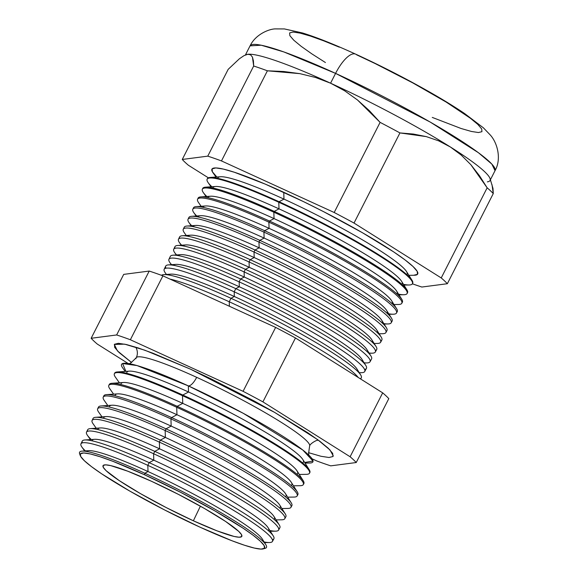 <?xml version="1.0" encoding="UTF-8"?>
<svg xmlns="http://www.w3.org/2000/svg" width="578" height="578" viewBox="0 0 578 578"><rect width="100%" height="100%" fill="white"/><g stroke="black" fill="none" stroke-linecap="round" stroke-linejoin="round"><path stroke-width="0.87" d="M304.657 462.451L313.045 461.078L302.814 450.038L243.165 413.248L188.334 385.873A12.832 4.523 114.6 0 0 196.679 377.326A97.357 10.823 -153 0 0 135.996 358.671A97.357 10.823 27 0 1 196.679 377.326A12.832 4.523 -65.4 0 1 188.334 385.873L137.037 365.571L122.587 363.533L125.91 371.372M196.679 377.326A97.357 10.823 27 0 1 309.736 445.385A97.357 10.823 -153 0 0 196.679 377.326M308.45 452.639L321.007 456.28L329.005 457.501L332.95 456.533L332.704 453.412L328.261 448.246L319.807 441.245L307.655 432.676L274.261 412.186L254.306 401.06L211.678 379.161L190.639 369.226L144.854 350.217L124.667 344.156L114.314 344.43L117.413 350.875L131.618 362.536L119.126 352.566L114.682 347.407L114.437 344.278L118.382 343.31L126.38 344.531L138.113 347.905L153.141 353.295L190.639 369.226L274.55 412.352L317.618 439.62L329.959 449.922L333.289 455.948M263.33 548.876A103.448 11.502 27 0 1 200.241 527.28L231.814 540.69L244.458 545.227L254.342 548.067L261.068 549.1L264.392 548.284L264.182 545.654L260.447 541.304L253.33 535.409L243.1 528.198L214.987 510.952L180.401 492.196L144.594 474.791A103.448 11.502 27 0 1 263.33 548.876L265.201 548.341A104.871 11.661 -153 0 0 144.825 473.23L148.011 471.54A99.026 11.011 -153 0 0 88.81 450.667L82.127 451.129A104.871 11.661 27 0 1 144.825 473.23A104.871 11.661 -153 0 0 79.62 453.781L80.277 455.609A103.448 11.502 27 0 1 144.594 474.791L144.825 473.23L144.594 474.791L113.028 461.374L100.384 456.837L90.5 453.997L83.774 452.971L80.45 453.788L80.66 456.418L84.395 460.76L91.512 466.656L101.742 473.873L129.848 491.119L164.441 509.868L200.241 527.28A103.448 11.502 27 0 1 80.277 455.609M80.104 454.77A104.871 11.661 27 0 1 82.127 451.129M86.577 451.461A99.026 11.011 27 0 1 148.011 471.54L147.809 465.341A107.457 11.95 -153 0 0 81.903 447.061L84.648 450.956M272.448 541.427L273.885 538.775A107.537 11.957 -153 0 0 149.16 462.638L153.799 460.175A99.026 11.011 -153 0 0 94.597 439.309L84.865 439.974A107.537 11.957 27 0 1 149.16 462.638A107.537 11.957 -153 0 0 82.249 441.13L80.949 443.853A107.457 11.95 27 0 1 147.809 465.341L149.16 462.638L147.809 465.341A107.457 11.95 27 0 1 272.448 541.427A107.457 11.95 27 0 1 264.124 541.962M82.365 442.878A107.537 11.957 27 0 1 84.865 439.974M92.068 440.833A99.026 11.011 27 0 1 153.799 460.175L153.589 453.73A107.804 11.986 -153 0 0 87.473 435.393L90.435 439.591M278.625 530.055L279.875 527.743A107.869 11.994 -153 0 0 154.767 451.367L159.593 448.817A99.026 11.011 -153 0 0 100.384 427.944L90.276 428.638A107.869 11.994 27 0 1 154.767 451.367A107.869 11.994 -153 0 0 87.654 429.801L86.519 432.171A107.804 11.986 27 0 1 153.589 453.73L154.767 451.367L153.589 453.73A107.804 11.986 27 0 1 278.625 530.055A107.804 11.986 27 0 1 269.854 530.51M87.668 431.282A107.869 11.994 27 0 1 90.276 428.638M97.848 429.577A99.026 11.011 27 0 1 159.593 448.817L159.369 442.119A108.144 12.022 -153 0 0 93.044 423.725L96.223 428.233M103.643 418.328A99.026 11.011 27 0 1 165.38 437.452L160.373 440.104L165.38 437.452A99.026 11.011 -153 0 0 106.179 416.586L95.688 417.302A108.202 12.03 27 0 1 160.373 440.104A108.202 12.03 -153 0 0 93.058 418.465L92.09 420.495A108.144 12.022 27 0 1 159.369 442.119L160.373 440.104L159.369 442.119A108.144 12.022 27 0 1 284.795 518.683L285.872 516.71A108.202 12.03 -153 0 0 160.373 440.104A108.202 12.03 27 0 1 285.265 513.9A108.202 12.03 27 0 1 284.911 517.483M92.993 419.693A108.202 12.03 27 0 1 95.688 417.302M98.455 407.136A108.534 12.066 27 0 1 101.099 405.966A108.534 12.066 27 0 1 165.987 428.84A108.534 12.066 -153 0 0 98.455 407.136L97.653 408.812A108.483 12.059 27 0 1 165.156 430.509L165.38 437.452L165.156 430.509A108.483 12.059 -153 0 0 98.621 412.056L102.01 416.868M109.437 407.078A99.026 11.011 27 0 1 171.167 426.094L165.987 428.84A108.534 12.066 27 0 1 291.254 502.853A108.534 12.066 27 0 1 291.861 505.678A108.534 12.066 -153 0 0 165.987 428.84L165.156 430.509L165.987 428.84L171.167 426.094A99.026 11.011 -153 0 0 111.966 405.221L101.099 405.966M103.722 396.559A108.866 12.102 27 0 1 106.511 394.63A108.866 12.102 27 0 1 171.594 417.576A108.866 12.102 -153 0 0 103.859 395.8L103.224 397.137A108.823 12.102 27 0 1 170.936 418.898L171.167 426.094L170.936 418.898A108.823 12.102 -153 0 0 104.192 400.381L107.797 405.51M287.685 497.167L293.956 497.073A108.823 12.102 -153 0 0 267.419 470.434A108.823 12.102 -153 0 0 170.936 418.898A108.823 12.102 27 0 1 297.15 495.946L297.858 494.645A108.866 12.102 -153 0 0 171.594 417.576L170.936 418.898L171.594 417.576L176.955 414.729A99.026 11.011 -153 0 0 117.753 393.864L106.511 394.63M115.246 395.829A99.026 11.011 27 0 1 176.955 414.729L176.716 407.288A109.163 12.138 -153 0 0 109.762 388.712L113.591 394.145M121.055 384.594A99.026 11.011 27 0 1 182.749 403.372L177.2 406.305L182.749 403.372A99.026 11.011 -153 0 0 123.54 382.499L111.922 383.293A109.191 12.138 27 0 1 177.2 406.305A109.191 12.138 -153 0 0 109.264 384.471L108.794 385.454A109.163 12.138 27 0 1 176.716 407.288L177.2 406.305L176.716 407.288A109.163 12.138 27 0 1 303.327 484.574L303.847 483.613A109.191 12.138 -153 0 0 177.2 406.305A109.191 12.138 27 0 1 303.233 480.773A109.191 12.138 27 0 1 303.486 484.046M109.126 385.013A109.191 12.138 27 0 1 111.922 383.293M114.552 373.475A109.524 12.174 27 0 1 117.334 371.957A109.524 12.174 27 0 1 182.807 395.041A109.524 12.174 -153 0 0 114.668 373.135L114.365 373.771A109.509 12.174 27 0 1 182.496 395.677L182.749 403.372L182.496 395.677A109.509 12.174 -153 0 0 115.333 377.044L119.379 382.788M299.26 474.444L306.289 474.343A109.509 12.174 -153 0 0 279.586 447.538A109.509 12.174 -153 0 0 182.496 395.677A109.509 12.174 27 0 1 309.505 473.201L309.837 472.58A109.524 12.174 -153 0 0 182.807 395.041L182.496 395.677L182.807 395.041L188.536 392.007A99.026 11.011 -153 0 0 129.335 371.141L117.334 371.957M126.871 373.352A99.026 11.011 27 0 1 188.536 392.007L188.334 385.873A107.385 11.943 -153 0 0 122.478 367.601L125.166 371.423M360.665 379.009L361.293 377.846A112.363 12.492 -153 0 0 230.976 298.291L229.242 301.774L229.387 306.246A106.179 11.806 27 0 1 232.883 307.85A106.179 11.806 -153 0 0 229.387 306.246L229.387 306.246A106.179 11.806 -153 0 0 225.933 304.678A106.179 11.806 27 0 1 229.387 306.246L229.242 301.774A112.262 12.485 -153 0 0 170.019 279.095A112.262 12.485 27 0 1 229.242 301.774L230.976 298.291L234.35 296.507A106.179 11.806 -153 0 0 170.871 274.131L163.798 274.615A112.363 12.492 27 0 1 230.976 298.291A112.363 12.492 -153 0 0 161.472 275.316A112.363 12.492 27 0 1 163.798 274.615M168.494 274.962A106.179 11.806 27 0 1 234.35 296.507L234.198 291.818A112.551 12.514 -153 0 0 165.163 272.671A112.551 12.514 27 0 1 164.166 269.312A112.551 12.514 27 0 1 234.198 291.818L235.781 288.639L239.314 286.767A106.179 11.806 -153 0 0 175.835 264.392L168.436 264.897A112.645 12.528 27 0 1 235.781 288.639A112.645 12.528 -153 0 0 165.691 266.111L164.166 269.312M165.944 268.228A112.645 12.528 27 0 1 168.436 264.897M173.4 265.295A106.179 11.806 27 0 1 239.314 286.767L239.155 281.869A112.847 12.55 -153 0 0 169.939 262.672L171.37 264.695M178.313 255.621A106.179 11.806 27 0 1 244.27 277.028L240.585 278.979A112.934 12.557 27 0 1 370.931 355.997A112.934 12.557 27 0 1 371.567 358.938A112.934 12.557 -153 0 0 240.585 278.979L244.27 277.028A106.179 11.806 -153 0 0 180.798 254.652L173.075 255.18A112.934 12.557 27 0 1 240.585 278.979A112.934 12.557 -153 0 0 170.322 256.394L168.942 259.298A112.847 12.55 27 0 1 239.155 281.869L240.585 278.979L239.155 281.869A112.847 12.55 27 0 1 370.036 361.763A112.847 12.55 27 0 1 364.118 362.774M170.322 256.401A112.934 12.557 27 0 1 173.075 255.18M176.615 254.941A113.136 12.579 27 0 1 173.711 249.291A113.136 12.579 27 0 1 244.104 271.913L244.27 277.028L244.104 271.913A113.136 12.579 -153 0 0 174.715 252.665L176.333 254.963M369.197 353.23L372.001 353.194A113.136 12.579 -153 0 0 344.416 325.501A113.136 12.579 -153 0 0 244.104 271.913A113.136 12.579 27 0 1 375.324 352.016L376.704 349.48A113.216 12.586 -153 0 0 245.397 269.326L244.104 271.913L245.397 269.326L249.234 267.289A106.179 11.806 -153 0 0 185.755 244.92L177.713 245.469A113.216 12.586 27 0 1 245.397 269.326A113.216 12.586 -153 0 0 174.953 246.683L173.711 249.291M174.997 248.323A113.216 12.586 27 0 1 177.713 245.469M183.233 245.953A106.179 11.806 27 0 1 249.234 267.289L249.06 261.964A113.433 12.615 -153 0 0 179.491 242.666L181.29 245.224M380.62 342.27L381.841 340.023A113.498 12.622 -153 0 0 250.202 259.666L254.197 257.557A106.179 11.806 -153 0 0 190.718 235.181L182.352 235.752A113.498 12.622 27 0 1 250.202 259.666A113.498 12.622 -153 0 0 179.585 236.973L178.486 239.278A113.433 12.615 27 0 1 249.06 261.964L250.202 259.666L249.06 261.964A113.433 12.615 27 0 1 380.62 342.27A113.433 12.615 27 0 1 377.29 343.448A113.433 12.615 -153 0 0 349.632 315.682A113.433 12.615 -153 0 0 249.06 261.964L249.234 267.289A106.179 11.806 27 0 1 372.434 342.357M179.556 238.389A113.498 12.622 27 0 1 182.352 235.752M188.153 236.286A106.179 11.806 27 0 1 254.197 257.557L254.017 252.008A113.722 12.644 -153 0 0 184.266 232.667A113.722 12.644 27 0 1 183.262 229.264A113.722 12.644 27 0 1 254.017 252.008L255.014 250.014L259.161 247.818A106.179 11.806 -153 0 0 195.682 225.442L186.983 226.034A113.779 12.651 27 0 1 255.014 250.014A113.779 12.651 -153 0 0 184.216 227.255L183.262 229.264M184.129 228.462A113.779 12.651 27 0 1 186.983 226.034M193.081 226.627A106.179 11.806 27 0 1 259.161 247.818L258.973 242.059A114.018 12.68 -153 0 0 189.042 222.66L191.217 225.745M391.205 322.777L392.115 321.115A114.068 12.68 -153 0 0 259.818 240.354L264.124 238.078A106.179 11.806 -153 0 0 200.645 215.702L191.621 216.316A114.068 12.68 27 0 1 259.818 240.354A114.068 12.68 -153 0 0 188.847 217.545L188.031 219.257A114.018 12.68 27 0 1 258.973 242.059L259.818 240.354L258.973 242.059A114.018 12.68 27 0 1 391.205 322.777A114.018 12.68 27 0 1 383.828 323.608M188.724 218.542A114.068 12.68 27 0 1 191.621 216.316M198.008 216.967A106.179 11.806 27 0 1 264.124 238.078L263.922 232.103A114.307 12.709 -153 0 0 193.818 212.661L196.18 216.006M396.501 313.03L397.245 311.658A114.35 12.716 -153 0 0 264.623 230.701L269.081 228.339A106.179 11.806 -153 0 0 205.609 205.963L196.26 206.606A114.35 12.716 27 0 1 264.623 230.701A114.35 12.716 -153 0 0 193.478 207.834L192.806 209.243A114.307 12.709 27 0 1 263.922 232.103L264.623 230.701L263.922 232.103A114.307 12.709 27 0 1 396.501 313.03A114.307 12.709 27 0 1 388.748 313.803M193.334 208.636A114.35 12.716 27 0 1 196.26 206.606M202.943 207.307A106.179 11.806 27 0 1 269.081 228.339L268.878 222.154A114.596 12.745 -153 0 0 198.594 202.654A114.596 12.745 27 0 1 197.582 199.237A114.596 12.745 27 0 1 268.878 222.154L269.435 221.042L274.044 218.6A106.179 11.806 -153 0 0 210.565 196.224L200.898 196.888A114.632 12.745 27 0 1 269.435 221.042A114.632 12.745 -153 0 0 198.109 198.117L197.582 199.237M197.965 198.738A114.632 12.745 27 0 1 200.898 196.888M207.885 197.654A106.179 11.806 27 0 1 274.044 218.6L273.835 212.198A114.892 12.774 -153 0 0 203.369 192.655L206.1 196.534M407.085 293.537L407.519 292.743A114.914 12.774 -153 0 0 274.239 211.389L279.008 208.86A106.179 11.806 -153 0 0 215.529 186.484L205.537 187.171A114.914 12.774 27 0 1 274.239 211.389A114.914 12.774 -153 0 0 202.741 188.406L202.351 189.223A114.892 12.774 27 0 1 273.835 212.198L274.239 211.389L273.835 212.198A114.892 12.774 27 0 1 407.085 293.537A114.892 12.774 27 0 1 398.589 294.188M202.611 188.847A114.914 12.774 27 0 1 205.537 187.171M212.834 188.002A106.179 11.806 27 0 1 279.008 208.86L278.791 202.249A115.181 12.81 -153 0 0 208.145 182.648L211.064 186.795M492.001 184.628L493.272 193.587L447.35 283.719L421.846 287.035A152.592 16.964 27 0 1 412.381 283.798L412.656 283.292A115.195 12.81 -153 0 0 279.044 201.729L283.971 199.121A106.179 11.806 -153 0 0 220.493 176.752L210.175 177.453A115.195 12.81 27 0 1 279.044 201.729A115.195 12.81 -153 0 0 207.372 178.696L207.126 179.209A115.181 12.81 27 0 1 278.791 202.249L279.044 201.729L278.791 202.249A115.181 12.81 27 0 1 412.381 283.798A115.181 12.81 27 0 1 403.502 284.376M207.271 178.963A115.195 12.81 27 0 1 210.175 177.453M217.783 178.349A106.179 11.806 27 0 1 283.971 199.121L283.747 192.293A115.477 12.839 -153 0 0 212.921 172.649L216.028 177.056M246.517 54.563A137.47 15.288 -153 0 0 246.51 54.563A137.47 15.288 27 0 1 247.752 54.289A137.47 15.288 27 0 1 330.573 83.196L335.572 73.384A137.47 15.288 -153 0 0 250.064 45.85L261.205 45.214L283.827 51.926L335.572 73.384A29.326 10.339 -65.4 0 1 355.564 54.108A29.326 10.339 -65.4 0 1 356.691 54.852L375.209 63.594L412.721 82.864L446.137 102.053L470.362 118.23L477.804 124.393L481.712 128.937L481.929 131.683L478.454 132.535L471.417 131.459L461.092 128.497L432.265 117.413M193.37 520.792L200.385 506.176L193.37 520.792L166.413 507.686L140.367 493.569L119.205 480.585L106.142 470.716L103.332 467.443L103.173 465.463L105.68 464.849L110.745 465.622L127.702 471.178L151.472 481.272A77.886 8.663 27 0 1 241.842 536.333A77.886 8.663 27 0 1 193.37 520.792A77.886 8.663 27 0 1 103.057 465.622A77.886 8.663 27 0 1 151.472 481.272L178.429 494.385L204.475 508.503L225.637 521.486L238.692 531.355L241.51 534.628L241.669 536.608L239.162 537.222L234.097 536.449L217.133 530.893L193.37 520.792M85.407 450.905A107.457 11.95 27 0 1 80.949 443.853M211.873 186.737A115.181 12.81 27 0 1 207.126 179.209M206.823 196.484A114.892 12.774 27 0 1 202.351 189.223M196.737 215.97A114.307 12.709 27 0 1 192.806 209.243M191.701 225.709A114.018 12.68 27 0 1 188.031 219.257M181.644 245.195A113.433 12.615 27 0 1 178.486 239.278M171.601 264.681A112.847 12.55 27 0 1 168.942 259.298M91.302 439.533A107.804 11.986 27 0 1 86.519 432.171M281.898 508.524L287.786 508.438A108.483 12.059 -153 0 0 261.335 481.886A108.483 12.059 -153 0 0 165.156 430.509A108.483 12.059 27 0 1 290.972 507.311L291.861 505.678M229.242 301.774A112.262 12.485 27 0 1 358.208 377.456A112.262 12.485 -153 0 0 229.242 301.774M364.74 371.51L366.43 368.388A112.645 12.528 -153 0 0 235.781 288.639L234.198 291.818A112.551 12.514 27 0 1 364.74 371.51A112.551 12.514 27 0 1 361.431 372.68A112.551 12.514 -153 0 0 333.99 345.131A112.551 12.514 -153 0 0 234.198 291.818L234.35 296.507A106.179 11.806 27 0 1 357.623 371.329M375.324 352.016A113.136 12.579 27 0 1 369.046 352.992M385.916 332.523L386.978 330.565A113.779 12.651 -153 0 0 255.014 250.014L254.017 252.008A113.722 12.644 27 0 1 385.916 332.523A113.722 12.644 27 0 1 382.571 333.708A113.722 12.644 -153 0 0 354.841 305.87A113.722 12.644 -153 0 0 254.017 252.008L254.197 257.557A106.179 11.806 27 0 1 377.355 332.697M401.797 303.284L402.382 302.2A114.632 12.745 -153 0 0 269.435 221.042L268.878 222.154A114.596 12.745 27 0 1 401.797 303.284A114.596 12.745 27 0 1 398.43 304.476A114.596 12.745 -153 0 0 370.484 276.429A114.596 12.745 -153 0 0 268.878 222.154L269.081 228.339A106.179 11.806 27 0 1 392.108 303.688M412.381 283.798A152.592 16.964 -153 0 0 421.846 287.035L447.35 283.719A152.592 16.964 -153 0 0 441.231 277.939L354.018 223.057A152.592 16.964 -153 0 0 334.185 212.494L221.475 160.93A152.592 16.964 -153 0 0 207.762 156.147L182.258 159.463A152.592 16.964 -153 0 0 188.377 165.243L208.376 177.822L188.377 165.243A152.592 16.964 27 0 1 182.258 159.463L228.18 69.338L182.258 159.463L207.762 156.147A152.592 16.964 27 0 1 221.475 160.93L334.185 212.494A152.592 16.964 27 0 1 354.018 223.057L441.231 277.939A152.592 16.964 27 0 1 447.35 283.719L493.272 193.587A152.592 16.964 -153 0 0 487.153 187.814L441.231 277.939L487.153 187.814L470.853 164.701L461.201 155.056L450.37 146.985L438.688 140.859L426.318 136.618L399.94 132.926L354.018 223.057L399.94 132.926A152.592 16.964 -153 0 0 380.107 122.37L334.185 212.494L380.107 122.37L357.507 99.994L344.64 90.782L330.573 83.196L315.53 77.474L299.91 73.652L267.397 70.805L221.475 160.93L267.397 70.805A152.592 16.964 -153 0 0 253.684 66.015L207.762 156.147L253.684 66.015L252.427 57.092L250.577 54.802L247.752 54.289L244.003 55.647L239.422 58.746L228.18 69.338L239.422 58.746L244.003 55.647L247.752 54.289A137.47 15.288 -153 0 0 246.604 54.534L246.387 54.599M116.648 334.958L91.143 338.282A152.592 16.964 -153 0 0 97.27 344.055L128.172 363.504L97.27 344.055A152.592 16.964 27 0 1 91.143 338.282L116.648 334.958L149.211 271.06L123.706 274.384L91.143 338.282L123.706 274.384L149.211 271.06L116.648 334.958A152.592 16.964 27 0 1 130.361 339.748A152.592 16.964 -153 0 0 116.648 334.958M312.084 458.802L317.026 461.063A152.592 16.964 -153 0 0 330.739 465.854L356.236 462.53A152.592 16.964 -153 0 0 350.116 456.757L262.911 401.869A152.592 16.964 -153 0 0 243.078 391.313L130.361 339.748L162.917 275.843A152.592 16.964 -153 0 0 149.211 271.06A152.592 16.964 27 0 1 162.917 275.843L130.361 339.748L243.078 391.313L275.634 327.415L162.917 275.843L275.634 327.415L243.078 391.313A152.592 16.964 27 0 1 262.911 401.869L295.466 337.971A152.592 16.964 -153 0 0 275.634 327.415A152.592 16.964 27 0 1 295.466 337.971L262.911 401.869L350.116 456.757L382.679 392.859L295.466 337.971L382.679 392.859L350.116 456.757A152.592 16.964 27 0 1 356.236 462.53L388.799 398.632A152.592 16.964 -153 0 0 382.679 392.859A152.592 16.964 27 0 1 388.799 398.632L356.236 462.53L330.739 465.854A152.592 16.964 27 0 1 317.026 461.063L312.084 458.802M325.428 62.532L311.896 53.898L301.203 46.356L293.754 40.193L289.853 35.648L289.629 32.895L293.104 32.043L300.141 33.119L310.473 36.089L323.694 40.828L339.3 47.165M355.564 54.108A29.326 10.339 114.6 0 0 335.572 73.384L430.22 122.066L478.396 152.693L491.856 164.109L495.035 170.669A137.47 15.288 -153 0 0 335.572 73.384L330.573 83.196A137.47 15.288 27 0 1 450.37 146.985A137.47 15.288 27 0 1 490.036 180.488A137.47 15.288 27 0 1 487.341 181.86M216.54 176.637L212.372 171.782L212.133 168.848L215.847 167.938L223.361 169.087L234.386 172.258L265.172 184.086L303.515 201.628L323.716 211.729L362.327 232.659L393.705 251.914L405.12 259.963L413.068 266.545L417.237 271.4L417.475 274.333L413.761 275.244M315.53 77.474L330.573 83.196A137.47 15.288 -153 0 0 247.752 54.289L250.577 54.802L252.427 57.092L253.417 60.907L253.684 66.015A152.592 16.964 27 0 1 267.397 70.805L283.791 71.513L299.91 73.652L315.53 77.474M438.688 140.859L450.37 146.985A137.47 15.288 -153 0 0 330.573 83.196L344.64 90.782L357.507 99.994L369.328 110.644L380.107 122.37A152.592 16.964 27 0 1 399.94 132.926L413.335 134.045L426.318 136.618L438.688 140.859M492.998 188.457L490.043 178.566A137.47 15.288 -153 0 0 450.37 146.985L461.201 155.056L470.853 164.701L479.444 175.69L487.153 187.814A152.592 16.964 27 0 1 493.272 193.587L492.998 188.457M408.892 275.323L414.281 275.251A115.477 12.839 -153 0 0 386.126 246.987A115.477 12.839 -153 0 0 283.747 192.293L283.971 199.121A106.179 11.806 27 0 1 406.818 274.666M412.013 280.294L406.515 271.537A106.179 11.806 -153 0 0 283.971 199.121L279.044 201.729A115.195 12.81 27 0 1 412.013 280.294A115.195 12.81 27 0 1 412.497 283.531M403.935 285.062L409 284.99A115.181 12.81 -153 0 0 380.916 256.798A115.181 12.81 -153 0 0 278.791 202.249L279.008 208.86A106.179 11.806 27 0 1 401.92 284.347M406.876 289.759L401.558 281.269A106.179 11.806 -153 0 0 279.008 208.86L274.239 211.389A114.914 12.774 27 0 1 406.876 289.759A114.914 12.774 27 0 1 407.237 293.111M398.972 294.802L403.711 294.737A114.892 12.774 -153 0 0 375.7 266.61A114.892 12.774 -153 0 0 273.835 212.198L274.044 218.6A106.179 11.806 27 0 1 397.014 294.021M401.739 299.223L396.595 291.009A106.179 11.806 -153 0 0 274.044 218.6L269.435 221.042A114.632 12.745 27 0 1 401.739 299.223A114.632 12.745 27 0 1 401.97 302.684M396.609 308.681L391.631 300.748A106.179 11.806 -153 0 0 269.081 228.339L264.623 230.701A114.35 12.716 27 0 1 396.609 308.681A114.35 12.716 27 0 1 396.681 312.25M389.045 314.28L393.141 314.222A114.307 12.709 -153 0 0 365.274 286.24A114.307 12.709 -153 0 0 263.922 232.103L264.124 238.078A106.179 11.806 27 0 1 387.195 313.363M391.472 318.146L386.668 310.487A106.179 11.806 -153 0 0 264.124 238.078L259.818 240.354A114.068 12.68 27 0 1 391.472 318.146A114.068 12.68 27 0 1 391.378 321.801M384.088 324.02L387.86 323.962A114.018 12.68 -153 0 0 360.058 296.059A114.018 12.68 -153 0 0 258.973 242.059L259.161 247.818A106.179 11.806 27 0 1 382.282 323.03M386.335 327.61L381.711 320.226A106.179 11.806 -153 0 0 259.161 247.818L255.014 250.014A113.779 12.651 27 0 1 386.335 327.61A113.779 12.651 27 0 1 386.053 331.346M381.205 337.075L376.748 329.966A106.179 11.806 -153 0 0 254.197 257.557L250.202 259.666A113.498 12.622 27 0 1 381.205 337.075A113.498 12.622 27 0 1 380.707 340.883M376.068 346.533L371.784 339.705A106.179 11.806 -153 0 0 249.234 267.289L245.397 269.326A113.216 12.586 27 0 1 376.068 346.533A113.216 12.586 27 0 1 375.353 350.413M370.931 355.997L366.82 349.437A106.179 11.806 -153 0 0 244.27 277.028A106.179 11.806 27 0 1 367.5 352.016M364.241 362.97L366.719 362.933A112.847 12.55 -153 0 0 339.207 335.312A112.847 12.55 -153 0 0 239.155 281.869L239.314 286.767A106.179 11.806 27 0 1 362.565 361.676M365.802 365.462L361.857 359.176A106.179 11.806 -153 0 0 239.314 286.767L235.781 288.639A112.645 12.528 27 0 1 365.802 365.462A112.645 12.528 27 0 1 364.574 369.436M360.665 374.927L356.901 368.916A106.179 11.806 -153 0 0 234.35 296.507L230.976 298.291A112.363 12.492 27 0 1 360.665 374.927A112.363 12.492 27 0 1 360.173 378.698M305.054 463.079L309.729 463.014A107.385 11.943 -153 0 0 283.545 436.73A107.385 11.943 -153 0 0 188.334 385.873L188.536 392.007A99.026 11.011 27 0 1 302.489 462.834M309.223 469.733L302.836 459.546A99.026 11.011 -153 0 0 188.536 392.007L182.807 395.041A109.524 12.174 27 0 1 309.223 469.733A109.524 12.174 27 0 1 309.627 472.869M303.233 480.773L297.049 470.904A99.026 11.011 -153 0 0 182.749 403.372A99.026 11.011 27 0 1 296.817 474.148M293.472 485.802L300.119 485.708A109.163 12.138 -153 0 0 273.502 458.99A109.163 12.138 -153 0 0 176.716 407.288L176.955 414.729A99.026 11.011 27 0 1 291.139 485.455M297.244 491.813L291.254 482.269A99.026 11.011 -153 0 0 176.955 414.729L171.594 417.576A108.866 12.102 27 0 1 297.244 491.813A108.866 12.102 27 0 1 297.323 495.202M291.254 502.853L285.467 493.626A99.026 11.011 -153 0 0 171.167 426.094A99.026 11.011 27 0 1 285.453 496.762M285.265 513.9L279.68 504.991A99.026 11.011 -153 0 0 165.38 437.452A99.026 11.011 27 0 1 279.759 508.062M276.111 519.889L281.623 519.81A108.144 12.022 -153 0 0 255.252 493.337A108.144 12.022 -153 0 0 159.369 442.119L159.593 448.817A99.026 11.011 27 0 1 274.066 519.362M279.275 524.94L273.893 516.349A99.026 11.011 -153 0 0 159.593 448.817L154.767 451.367A107.869 11.994 27 0 1 279.275 524.94A107.869 11.994 27 0 1 278.668 528.603M270.316 531.247L275.453 531.175A107.804 11.986 -153 0 0 249.169 504.789A107.804 11.986 -153 0 0 153.589 453.73L153.799 460.175A99.026 11.011 27 0 1 268.358 530.655M273.286 535.979L268.098 527.714A99.026 11.011 -153 0 0 153.799 460.175L149.16 462.638A107.537 11.957 27 0 1 273.286 535.979A107.537 11.957 27 0 1 272.404 539.707M264.529 542.612L269.29 542.54A107.457 11.95 -153 0 0 243.085 516.241A107.457 11.95 -153 0 0 147.809 465.341L148.011 471.54A99.026 11.011 27 0 1 262.983 541.348M265.873 544.751L262.311 539.072A99.026 11.011 -153 0 0 148.011 471.54L144.825 473.23A104.871 11.661 27 0 1 265.873 544.751A104.871 11.661 27 0 1 264.11 548.529M128.128 363.656C128.338 364.971 131.004 363.027 136.119 357.833C138.33 354.119 137.109 349.531 136.141 347.934L136.148 347.956M309.591 456.121C308.414 456.692 308.414 453.39 309.613 446.23C309.505 443.687 317.784 439.439 317.604 440.4M165.163 272.671L166.406 274.434M184.266 232.667L186.253 235.484M198.594 202.654L201.137 206.267M245.419 54.961L250.064 45.85C255.635 34.189 269.269 28.922 275.359 28.9L284.419 28.936L302.54 32.975C316.838 37.418 334.546 44.484 355.665 54.151C381.242 65.906 406.096 78.644 430.22 92.372C443.499 99.958 454.973 107.017 464.625 113.548L483.446 127.868L490.296 135.021C497.21 142.549 501.841 158.777 495.035 170.669L490.426 179.722M371.567 358.938L370.036 361.763M398.43 304.476L394.008 304.541M382.571 333.708L379.125 333.759M377.29 343.448L374.161 343.491M361.431 372.68L359.278 372.709"/></g></svg>

